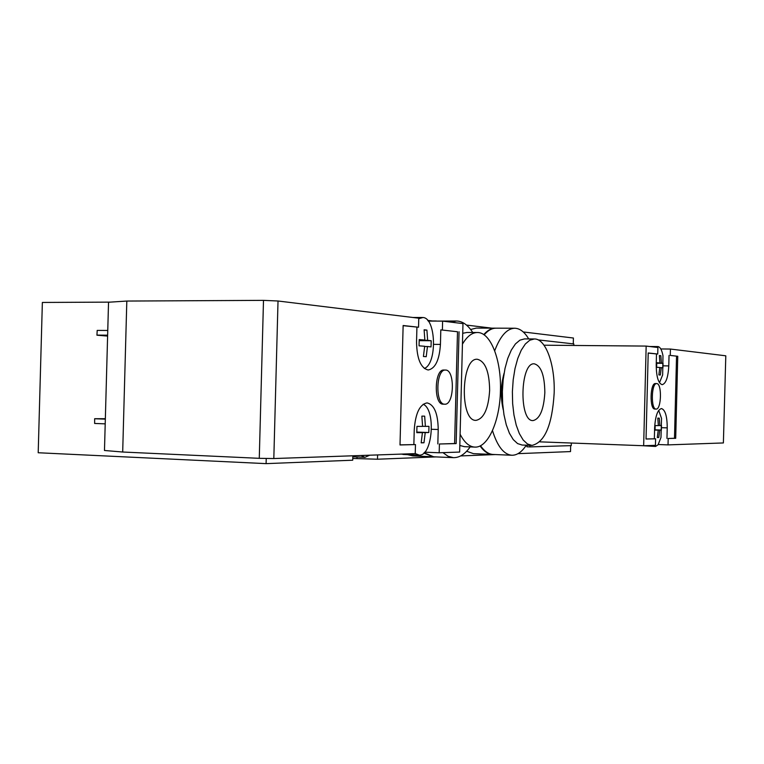 <?xml version="1.0" encoding="UTF-8"?>
<svg xmlns="http://www.w3.org/2000/svg" width="764" height="764" viewBox="0 0 764 764"><rect width="100%" height="100%" fill="white"/><g stroke="black" fill="none" stroke-linecap="round" stroke-linejoin="round"><path stroke-width="1.15" d="M472.715 332.493C467.921 324.986 462.516 321.157 456.5 321.004L451.046 322.15M442.939 452.651L448.086 456.28L453.444 457.655C459.46 457.77 465.028 454.188 470.156 446.902M460.1 434.2C464.359 442.471 469.249 446.768 474.769 447.093C487.967 448.105 499.923 420.935 500.43 390.805C501.499 360.369 490.717 332.073 477.338 332.512L466.957 332.464L462.717 333.295M459.813 445.46L464.407 446.673L474.769 447.093M477.338 332.512C471.951 332.579 466.985 336.456 462.44 344.144M489.648 390.356C489.371 371.724 485.283 361.362 477.385 359.271C460.931 357.351 459.498 421.547 476.02 420.362C483.898 418.691 488.444 408.692 489.648 390.356M456.5 321.004L434.821 321.109M424.115 452.785L433.704 456.805L453.444 457.655M434.143 321.109L436.406 320.976M433.36 456.786L423.819 453.062M528.707 338.929C524.572 331.948 519.912 328.386 514.726 328.233C506.933 328.53 500.258 336.045 494.69 350.791M492.484 430.6C497.383 446.338 503.839 454.551 511.842 455.248C517.037 455.334 521.85 451.982 526.291 445.202M504.078 373.262C500.726 385.371 500.449 397.538 503.247 409.781M534.361 338.968L524.553 338.901L519.912 340.152L515.423 343.934L511.297 350.113L507.764 358.402L505.014 368.41L503.18 379.632L502.378 391.493L502.636 403.382L503.963 414.671L506.265 424.794L509.416 433.236L513.255 439.596L517.572 443.578L522.146 445.04L531.945 445.412C544.799 442.423 552.21 424.975 554.167 393.059C555.132 364.781 545.878 338.567 534.361 338.968L529.767 340.219L525.317 344.02L521.239 350.218L517.734 358.526L515.003 368.563L513.188 379.823L512.386 391.722L512.644 403.64L513.952 414.967L516.225 425.118L519.348 433.589L523.139 439.959L527.418 443.951L531.945 445.412M544.837 392.667C544.617 375.372 541.113 365.755 534.303 363.826C520.103 362.05 518.746 421.709 533.024 420.582C539.823 419.016 543.767 409.714 544.837 392.667M514.726 328.233L496.027 328.167C492.226 328.167 488.54 330.105 484.959 333.973L484.147 334.89M481.1 446.539L482.37 448.162C485.77 452.192 489.371 454.293 493.162 454.465L511.842 455.248M483.736 334.613C487.489 330.325 491.367 328.176 495.387 328.167L495.712 328.167M492.847 454.446L492.522 454.446C488.053 454.217 483.889 451.381 480.05 445.937M470.634 329.494L476.278 328.09L495.387 328.167M492.522 454.446L473.432 453.644L466.651 451.247M433.026 456.776L412.866 455.898L407.546 454.637M110.236 302.124L42.364 302.448L38.2 452.746L266.092 463.633L266.225 458.543M538.19 339.904L573.84 343.924L573.802 345.462M526.95 445.221L526.912 446.787L529.92 446.911L571.252 445.622L571.319 443.034M529.92 446.911L529.958 445.336M518.011 453.654L570.517 451.581L570.67 445.632M573.267 343.857L573.411 338.022L524.009 332.044L523.999 332.665M377.597 454.924L377.483 459.221L436.043 456.901M460.673 455.927L495.301 454.561M377.483 459.221L352.777 458.467M266.092 463.633L352.729 460.205L352.844 455.793M369.69 455.201L364.934 457.33L361.047 455.506M356.989 458.304L357.027 456.977M523.34 332.044L524.009 332.044M491.825 328.148L466.498 325.082M432.434 320.966L427.678 320.393M656.744 383.585C662.092 383.347 661.423 409.81 656.095 409.084C650.718 409.599 651.329 382.821 656.677 383.585L656.744 383.585M656.095 409.084L654.844 409.055C649.457 409.561 650.068 382.802 655.426 383.557L655.493 383.557M663.047 363.339L662.932 367.828L661.299 367.627L660.344 375.019L658.874 374.904L659.829 367.494L656.629 367.264L656.744 362.728L659.943 362.976L659.361 355.546L660.831 355.709L661.414 363.12L663.047 363.339L656.744 363.253M661.414 363.12L656.744 363.053M661.299 367.627L659.819 367.608M660.831 355.709L659.38 355.69M659.943 362.976L656.744 362.929M661.376 430.046L659.733 430.103L658.778 437.486L657.307 437.514L658.253 430.113L655.054 430.113L655.168 425.577L658.367 425.596L657.785 418.147L659.265 418.156L659.838 425.586L661.49 425.558L661.376 430.046L655.063 429.846M659.838 425.586L658.367 425.548M659.733 430.103L655.063 429.951M658.778 437.486L657.317 437.428M658.253 430.113L655.054 430.008M653.506 445.393L655.579 446.443L658.071 444.791L660.975 437.505L661.529 418.347L658.702 410.392M642.104 445.679L655.436 446.443M656.133 347.305L658.091 346.589C660.268 347.066 661.901 350.122 662.98 355.747L662.655 374.914L659.475 382.726M725.8 355.843L723.384 442.948L725.8 355.833M660.803 348.957L670.429 349.053L725.552 355.776M670.429 349.053L670.267 355.432L677.754 356.272L675.701 438.307L668.185 438.488L668.032 444.887L723.384 442.948M543.997 345.204L646.163 346.082L657.899 347.515L657.728 354.038L648.197 353.102M646.038 438.956L655.598 438.803L646.038 439.033L648.206 352.968L657.728 354.038M677.754 356.272L670.267 355.432M668.185 438.488L674.488 438.269L676.541 356.253M675.701 438.307L674.488 438.269M656.486 354.018L656.219 364.734C656.324 376.757 658.31 383.404 662.168 384.684C665.941 383.623 668.147 377.368 668.777 365.918L669.044 355.422M666.962 438.45L667.23 427.869C667.163 416.265 665.243 409.829 661.481 408.559C657.613 409.619 655.331 416.084 654.624 427.955L654.356 438.756M646.163 346.082L643.651 445.737L655.436 445.326L655.598 438.803M668.032 444.887L658.262 444.524M643.651 445.737L539.861 441.85M444.734 404.204L444.715 404.204C435.098 404.844 435.881 369.012 445.46 370.062C455.134 369.47 454.37 405.187 444.734 404.204M444.715 404.204L443.149 404.166C433.513 404.805 434.296 368.983 443.894 370.034L445.46 370.062M425.386 426.388L428.967 426.341L428.805 432.519L425.223 432.605L423.972 442.776L421.174 442.843L422.425 432.634L416.791 432.644L416.953 426.379L422.587 426.398L421.862 416.122L424.669 416.151L425.386 426.388L422.587 426.293M422.425 432.634L416.8 432.434M423.972 442.776L421.203 442.671M425.223 432.605L416.81 432.3M428.805 432.519L416.819 432.09M424.841 340.037L424.115 329.79L426.914 330.096L427.63 340.305L431.202 340.744L431.039 346.913L427.468 346.512L426.216 356.702L423.418 356.492L424.679 346.264L419.054 345.834L419.216 339.579L424.841 340.037L419.226 339.99M426.914 330.096L424.154 330.086M427.63 340.305L419.226 340.247M431.202 340.744L419.226 340.648M427.468 346.512L424.66 346.493M424.316 368.468C437.304 363.817 436.139 317.948 422.969 317.509L418.758 318.703M423.161 404.252C436.072 409.523 432.682 455.822 419.379 455.134L415.234 453.577M403.612 454.456L401.453 454.093M105.346 418.71L94.65 418.71L94.631 423.457L94.65 418.729M96.942 335.157L97.19 330.411L96.942 335.205L107.609 336.084M107.762 330.468L97.19 330.411M105.336 419.13L94.765 418.758M107.638 335.176L97.057 335.109M105.203 423.848L94.631 423.457M259.273 458.324L273.818 458.543L278.02 300.997L263.494 300.367L259.273 458.324L122.689 452.021L126.814 301.054L108.536 302.238L104.477 450.483L122.689 452.021M400.011 444.858L415.473 444.581L415.234 453.615L273.818 458.543M415.473 444.581L400.011 444.963L403.134 325.512L418.538 327.231L418.767 318.206L278.02 300.997M428.251 321.1L442.614 321.119L462.974 323.611L459.642 452.068L439.185 452.775L424.688 452.173M459.049 331.757L456.156 443.588L439.415 443.999L454.599 443.531L457.502 331.748L440.809 329.886L457.502 331.748M456.156 443.588L454.599 443.531M418.538 327.231L403.134 325.684M437.839 443.932L438.221 429.511C437.963 413.582 434.267 404.71 427.114 402.895C419.751 404.309 415.463 413.238 414.25 429.683L413.859 444.514M416.924 327.221L416.533 342.157C416.915 358.908 420.811 368.191 428.203 369.996C435.318 368.563 439.386 360.035 440.436 344.411L440.809 329.886M439.415 443.999L439.185 452.775M442.614 321.119L442.385 329.895M126.814 301.054L263.494 300.367M668.777 365.918L663.677 365.841M667.23 427.869L662.121 427.706M440.436 344.411L433.751 344.354M438.221 429.511L431.545 429.272M428.146 320.956L436.063 320.976M352.815 456.796L364.934 457.33M655.426 383.557L656.677 383.585M657.861 346.569L649.524 346.493M412.732 317.471L422.33 317.471M418.958 455.134L403.191 454.456"/></g></svg>
